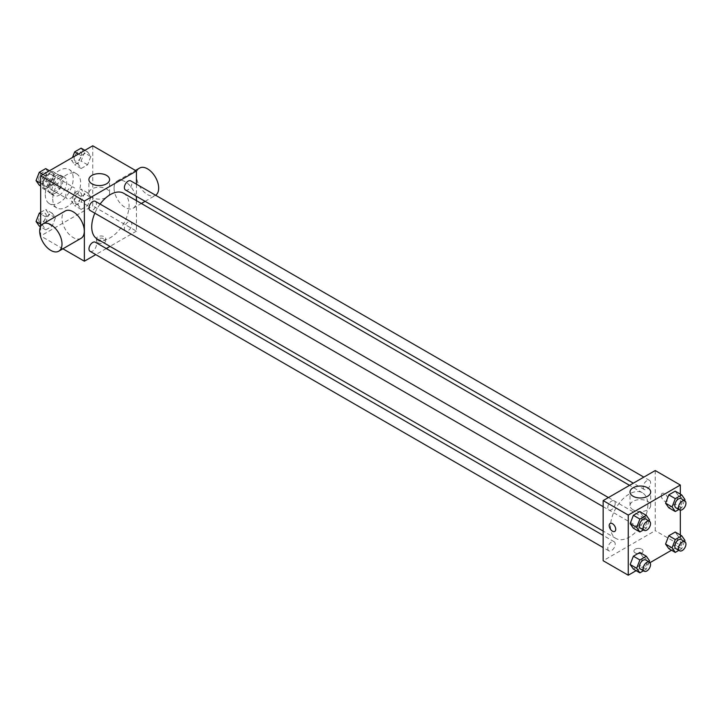 <?xml version="1.0" encoding="UTF-8"?>
<svg xmlns="http://www.w3.org/2000/svg" width="721" height="721" viewBox="0 0 721 721"><rect width="100%" height="100%" fill="white"/><g stroke="black" fill="none" stroke-linecap="round" stroke-linejoin="round"><path stroke-width="0.54" stroke-dasharray="3.6 2.7" d="M65.773 195.706A6.57 3.794 120 0 0 67.134 198.717A6.57 3.794 120 0 0 73.704 194.922A6.57 3.794 120 0 0 73.704 187.334A6.57 3.794 120 0 0 68.639 189.091A6.57 3.794 120 0 0 65.773 195.706M43.458 182.828A6.57 3.794 120 0 0 44.819 185.838A6.57 3.794 120 0 0 51.398 182.043A6.57 3.794 120 0 0 51.398 174.446A6.57 3.794 120 0 0 46.324 176.212A6.57 3.794 120 0 0 43.458 182.828M43.945 176.104L52.273 171.292A9.842 5.687 120 0 1 53.03 171.616A9.842 5.687 120 0 1 53.687 172.112L53.687 181.728A9.842 5.687 120 0 1 52.273 184.179L43.945 188.992A9.842 5.687 120 0 1 43.188 188.668A9.842 5.687 120 0 1 42.53 188.172L42.53 178.556A9.842 5.687 120 0 1 43.945 176.104L51.38 180.403L59.708 175.591L52.273 171.292M52.273 184.179L59.708 188.469L51.38 193.282L43.945 188.992M42.53 188.172L49.965 192.462L49.965 182.846L42.53 178.556M49.965 192.462A9.842 5.687 120 0 0 50.623 192.967A9.842 5.687 120 0 0 51.38 193.282M59.708 188.469A9.842 5.687 120 0 0 61.123 186.027L53.687 181.728M59.708 175.591A9.842 5.687 120 0 1 60.465 175.906A9.842 5.687 120 0 1 61.123 176.402L61.123 186.027M51.38 180.403A9.842 5.687 120 0 0 49.965 182.846M55.544 193.021A10.518 6.074 -60 0 1 50.29 193.543A10.518 6.074 -60 0 1 50.29 181.404A10.518 6.074 -60 0 1 60.807 175.329A10.518 6.074 -60 0 1 62.421 183.756A10.518 6.074 -60 0 1 55.544 193.021M59.266 195.175A10.518 6.074 120 0 0 66.134 185.901A10.518 6.074 120 0 0 64.52 177.474A10.518 6.074 120 0 0 56.418 180.295A10.518 6.074 120 0 0 51.822 190.876A10.518 6.074 120 0 0 54.003 195.688A10.518 6.074 120 0 0 59.266 195.175M61.123 176.402L53.687 172.112M45.315 194.634A19.719 11.383 120 0 0 49.407 203.664A19.719 11.383 120 0 0 69.126 192.273A19.719 11.383 120 0 0 69.126 169.498A19.719 11.383 120 0 0 53.931 174.788A19.719 11.383 120 0 0 45.315 194.634M52.759 198.933A19.719 11.383 120 0 0 56.842 207.954A19.719 11.383 120 0 0 76.561 196.572A19.719 11.383 120 0 0 76.561 173.797A19.719 11.383 120 0 0 61.366 179.078A19.719 11.383 120 0 0 52.759 198.933M90.846 197.383L87.629 205.683L81.185 209.396L77.967 204.818L81.185 196.518L87.629 192.795L90.846 197.383L87.629 205.683L81.185 209.396L77.967 204.818L81.185 196.518L87.629 192.795L90.846 197.383L84.339 193.625L81.112 201.925L74.678 205.638L71.451 201.06L74.678 192.759L81.112 189.037L84.339 193.625M90.846 156.493L87.629 164.794L81.185 168.516L77.967 163.937L81.185 155.637L87.629 151.915L90.846 156.493L87.629 164.794L81.185 168.516L77.967 163.937L81.185 155.637L87.629 151.915L90.846 156.493L84.339 152.744L81.112 161.044L74.678 164.758L71.451 160.179L72.506 157.466M92.739 145.786L92.739 205.909L40.673 235.965L40.673 226.367M55.445 217.823L52.218 226.124L45.774 229.837L42.557 225.258L45.774 216.958L52.218 213.236L55.445 217.823L52.218 226.124L45.774 229.837L42.557 225.258L45.774 216.958L52.218 213.236L55.445 217.823L48.929 214.065L45.711 222.365L39.267 226.079M55.445 176.933L52.218 185.243L45.774 188.956L42.557 184.378L45.774 176.077L52.218 172.355L55.445 176.933L52.218 185.243L45.774 188.956L42.557 184.378L45.774 176.077L52.218 172.355L55.445 176.933L48.929 173.184L45.711 181.485L39.267 185.198M62.898 248.799L40.673 235.965M136.431 200.645L136.431 231.135L92.739 205.909M136.431 231.135L110.034 246.384M106.284 248.538L95.767 254.612M97.849 242.68A4.605 2.659 0 0 0 102.86 243.256A4.605 2.659 0 0 0 105.708 240.796A4.605 2.659 0 0 0 101.102 238.137A4.605 2.659 0 0 0 96.497 240.796A4.605 2.659 0 0 0 97.849 242.68M97.2 238.975A26.407 15.24 120 0 0 123.597 223.726A26.407 15.24 120 0 0 123.597 193.237M100.093 204.079A26.407 15.24 120 0 0 94.83 213.191M136.431 184.179L136.431 196.328M125.472 190.002A5.263 3.037 120 0 0 130.735 186.964A5.263 3.037 120 0 0 130.735 180.89M124.382 228.476A5.263 3.037 120 0 0 125.472 230.882A5.263 3.037 120 0 0 130.735 227.845A5.263 3.037 120 0 0 130.735 221.771A5.263 3.037 120 0 0 126.68 223.177A5.263 3.037 120 0 0 124.382 228.476M90.071 251.323A5.263 3.037 120 0 0 95.325 248.285A5.263 3.037 120 0 0 95.325 242.211M95.325 201.33A5.263 3.037 -60 0 1 96.416 203.737A5.263 3.037 -60 0 1 94.118 209.027A5.263 3.037 -60 0 1 90.071 210.442M114.062 188.163A15.781 9.112 -120 0 0 120.948 204.034A15.781 9.112 -120 0 0 133.106 208.261A15.781 9.112 -120 0 0 133.106 190.047A15.781 9.112 -120 0 0 117.325 180.935A15.781 9.112 -120 0 0 114.062 188.163M81.04 238.327A15.781 9.112 60 0 1 65.26 229.215A15.781 9.112 60 0 1 65.26 210.992M139.64 168.056A15.781 9.112 -120 0 0 136.377 175.275A15.781 9.112 -120 0 0 143.263 191.155A15.781 9.112 -120 0 0 155.421 195.382A15.781 9.112 -120 0 0 155.619 195.256M91.927 197.401A10.346 5.975 180 0 1 88.899 193.174A10.346 5.975 180 0 1 99.246 187.208A10.346 5.975 180 0 1 109.583 193.174A10.346 5.975 180 0 1 103.202 198.69A10.346 5.975 180 0 1 91.927 197.401M97.849 240.517A4.605 2.659 0 0 0 102.86 241.084A4.605 2.659 0 0 0 105.708 238.633A4.605 2.659 0 0 0 101.102 235.974A4.605 2.659 0 0 0 96.497 238.633A4.605 2.659 0 0 0 97.849 240.517M610.525 526.411A26.407 15.24 120 0 0 615.995 538.497A26.407 15.24 120 0 0 642.393 523.248A26.407 15.24 120 0 0 642.393 492.767A26.407 15.24 120 0 0 622.052 499.842A26.407 15.24 120 0 0 610.525 526.411M615.211 503.258A5.263 3.037 -60 0 1 612.913 508.557A5.263 3.037 -60 0 1 608.866 509.963A5.263 3.037 -60 0 1 608.866 503.889A5.263 3.037 -60 0 1 614.121 500.852A5.263 3.037 -60 0 1 615.211 503.258M643.177 527.997A5.263 3.037 120 0 0 644.268 530.404A5.263 3.037 120 0 0 649.531 527.366A5.263 3.037 120 0 0 649.531 521.292A5.263 3.037 120 0 0 645.475 522.707A5.263 3.037 120 0 0 643.177 527.997M607.776 548.438A5.263 3.037 120 0 0 608.866 550.844A5.263 3.037 120 0 0 614.121 547.807A5.263 3.037 120 0 0 614.121 541.732A5.263 3.037 120 0 0 610.074 543.147A5.263 3.037 120 0 0 607.776 548.438M643.177 487.117A5.263 3.037 120 0 0 644.268 489.523A5.263 3.037 120 0 0 649.531 486.486A5.263 3.037 120 0 0 649.531 480.411A5.263 3.037 120 0 0 645.475 481.826A5.263 3.037 120 0 0 643.177 487.117M655.227 470.543L655.227 530.656L603.162 560.722M680.327 534.991L680.327 545.157L655.227 530.656M680.327 545.157L671.53 550.231M650.018 562.65L636.129 570.672M635.237 552.935A4.605 2.659 0 0 0 640.257 553.512A4.605 2.659 0 0 0 643.096 551.06A4.605 2.659 0 0 0 638.491 548.402A4.605 2.659 0 0 0 633.894 551.06A4.605 2.659 0 0 0 635.237 552.935A4.605 2.659 0 0 0 640.257 553.512A4.605 2.659 0 0 0 643.096 551.051A4.605 2.659 0 0 0 638.491 548.402A4.605 2.659 0 0 0 633.894 551.051A4.605 2.659 0 0 0 635.237 552.935M678.443 495.742L675.226 491.163L678.443 495.742L675.226 504.042L668.782 507.764L675.226 504.042L678.443 495.742L684.95 499.5M643.033 557.063L639.815 552.484L643.033 557.063L639.815 565.363L633.371 569.085L639.815 565.363L643.033 557.063L649.549 560.821M680.327 494.11L680.327 510.153M678.443 536.622L675.226 532.044L678.443 536.622L675.226 544.923L668.782 548.645L675.226 544.923L678.443 536.622L684.95 540.38M643.033 516.182L639.815 511.604L643.033 516.182L639.815 524.482L633.371 528.205L639.815 524.482L643.033 516.182L649.549 519.94M661.274 495.498A4.605 2.659 -120 0 0 663.284 500.131A4.605 2.659 -120 0 0 666.826 501.365A4.605 2.659 -120 0 0 666.826 496.048A4.605 2.659 -120 0 0 662.22 493.389A4.605 2.659 -120 0 0 661.274 495.498M610.164 523.455L610.155 523.455A4.605 2.659 60 0 1 613.706 524.681A4.605 2.659 60 0 1 615.716 529.313A4.605 2.659 60 0 1 614.761 531.422L614.761 531.422M661.265 495.498A4.605 2.659 -120 0 0 663.275 500.131A4.605 2.659 -120 0 0 666.826 501.365A4.605 2.659 -120 0 0 666.826 496.048A4.605 2.659 -120 0 0 662.22 493.398A4.605 2.659 -120 0 0 661.265 495.498M633.038 509.801A10.346 5.975 180 0 1 630.01 505.583A10.346 5.975 180 0 1 640.356 499.608A10.346 5.975 180 0 1 650.693 505.583A10.346 5.975 180 0 1 644.313 511.099A10.346 5.975 180 0 1 633.038 509.801M649.116 521.058L646.322 528.241L643.42 529.917M640.473 528.214A5.263 3.037 120 0 0 645.737 525.176A5.263 3.037 120 0 0 645.737 519.102M646.322 528.241L639.815 524.482M684.517 500.617L681.733 507.8L678.831 509.477M675.874 507.773A5.263 3.037 120 0 0 681.138 504.736A5.263 3.037 120 0 0 681.138 498.662M681.733 507.8L675.226 504.042M649.116 561.938L646.322 569.121L643.42 570.798M640.473 569.094A5.263 3.037 120 0 0 645.737 566.057A5.263 3.037 120 0 0 645.737 559.983M646.322 569.121L639.815 565.363M684.517 541.498L681.733 548.681L678.831 550.357M675.874 548.654A5.263 3.037 120 0 0 681.138 545.617A5.263 3.037 120 0 0 681.138 539.542M681.733 548.681L675.226 544.923M45.711 168.597L48.929 173.184M38.772 179.042A5.263 3.037 120 0 0 39.862 181.458A5.263 3.037 120 0 0 45.126 178.42A5.263 3.037 120 0 0 45.126 172.346A5.263 3.037 120 0 0 41.07 173.752A5.263 3.037 120 0 0 38.772 179.042A5.263 3.037 120 0 0 39.835 181.44A5.263 3.037 120 0 0 45.09 178.402A5.263 3.037 120 0 0 45.09 172.328A5.263 3.037 120 0 0 41.043 173.734A5.263 3.037 120 0 0 38.745 179.033M52.218 185.243L45.711 181.485M45.774 188.956L40.673 186.009M42.557 184.378L40.673 183.287M45.774 176.077L43.026 174.482M52.218 172.355L49.47 170.769M81.112 148.156L84.339 152.744M74.173 158.602A5.263 3.037 120 0 0 75.263 161.017A5.263 3.037 120 0 0 80.527 157.98A5.263 3.037 120 0 0 80.527 151.906A5.263 3.037 120 0 0 76.471 153.312A5.263 3.037 120 0 0 74.173 158.602M87.629 164.794L81.112 161.044M81.185 168.516L74.678 164.758M77.967 163.937L71.451 160.179M81.185 155.637L78.436 154.042M87.629 151.915L84.871 150.329M74.146 158.593A5.263 3.037 120 0 0 75.236 160.999A5.263 3.037 120 0 0 80.5 157.962A5.263 3.037 120 0 0 80.5 151.888A5.263 3.037 120 0 0 76.444 153.294A5.263 3.037 120 0 0 74.146 158.593M40.673 212.389L45.711 209.478L48.929 214.065M38.772 219.932A5.263 3.037 120 0 0 39.862 222.338A5.263 3.037 120 0 0 45.126 219.301A5.263 3.037 120 0 0 45.126 213.227A5.263 3.037 120 0 0 41.07 214.633A5.263 3.037 120 0 0 38.772 219.932M52.218 226.124L45.711 222.365M45.774 229.837L40.475 226.782M42.557 225.258L40.673 224.168M45.774 216.958L40.673 214.011M52.218 213.236L45.711 209.478M38.745 219.914A5.263 3.037 120 0 0 39.835 222.32A5.263 3.037 120 0 0 45.09 219.283A5.263 3.037 120 0 0 45.09 213.209A5.263 3.037 120 0 0 41.043 214.615A5.263 3.037 120 0 0 38.745 219.914M74.173 199.492A5.263 3.037 120 0 0 75.263 201.898A5.263 3.037 120 0 0 80.527 198.861A5.263 3.037 120 0 0 80.527 192.786A5.263 3.037 120 0 0 76.471 194.192A5.263 3.037 120 0 0 74.173 199.492M87.629 205.683L81.112 201.925M81.185 209.396L74.678 205.638M77.967 204.818L71.451 201.06M81.185 196.518L74.678 192.759M87.629 192.795L81.112 189.037M74.146 199.474A5.263 3.037 120 0 0 75.236 201.88A5.263 3.037 120 0 0 80.5 198.843A5.263 3.037 120 0 0 80.5 192.768A5.263 3.037 120 0 0 76.444 194.174A5.263 3.037 120 0 0 74.146 199.474M44.819 185.838L67.134 198.717M51.398 174.446L73.704 187.334M64.52 177.474L60.807 175.329M54.003 195.688L50.29 193.543M60.465 175.906L53.03 171.616M50.623 192.967L43.188 188.668M76.561 173.797L69.126 169.498M56.842 207.954L49.407 203.664M133.106 208.261L141.361 203.493M145.11 201.339L155.421 195.382M117.325 180.935L135.467 170.462M109.583 193.174L109.583 179.601M88.899 193.174L88.899 179.601M96.497 238.633L96.497 240.796M105.708 238.633L105.708 240.796M642.393 492.767L629.568 485.359M615.995 538.497L603.162 531.089M603.162 506.674L608.866 509.963M608.425 497.562L614.121 500.852M649.531 521.292L130.735 221.771M644.268 530.404L125.472 230.882M614.121 541.732L603.162 535.406M608.866 550.844L603.162 547.554M649.531 480.411L643.826 477.122M644.268 489.523L633.308 483.196M650.693 505.583L650.693 492.01M630.01 505.583L630.01 492.01"/><path stroke-width="1.08" d="M40.673 226.367L40.673 175.843L92.739 145.786L136.431 171.012L136.431 184.179M95.767 254.612L84.366 261.2L62.898 248.799M110.034 246.384L106.284 248.538M94.83 213.191A26.407 15.24 120 0 0 91.729 226.881A26.407 15.24 120 0 0 97.2 238.975L603.162 531.089M629.568 485.359L123.597 193.237A26.407 15.24 120 0 0 100.093 204.079M136.431 196.328L136.431 200.645M84.366 261.2L84.366 201.078L136.431 171.012M643.826 477.122L130.735 180.89A5.263 3.037 120 0 0 126.68 182.296A5.263 3.037 120 0 0 124.382 187.595A5.263 3.037 120 0 0 125.472 190.002L633.308 483.196M603.162 535.406L95.325 242.211A5.263 3.037 120 0 0 91.279 243.626A5.263 3.037 120 0 0 88.98 248.916A5.263 3.037 120 0 0 90.071 251.323L603.162 547.554M603.162 506.674L90.071 210.442A5.263 3.037 -60 0 1 90.071 204.367A5.263 3.037 -60 0 1 95.325 201.33L608.425 497.562M84.366 201.078L40.673 175.843M91.927 183.828A10.346 5.975 180 0 1 88.899 179.601A10.346 5.975 180 0 1 99.246 173.635A10.346 5.975 180 0 1 109.583 179.601A10.346 5.975 180 0 1 103.202 185.117A10.346 5.975 180 0 1 91.927 183.828M42.945 223.88L65.26 210.992A15.781 9.112 60 0 1 77.417 215.219A15.781 9.112 60 0 1 84.312 231.099A15.781 9.112 60 0 1 81.04 238.327L58.725 251.205A15.781 9.112 60 0 1 42.945 242.094A15.781 9.112 60 0 1 42.945 223.88A15.781 9.112 60 0 1 55.102 228.106A15.781 9.112 60 0 1 61.997 243.986A15.781 9.112 60 0 1 58.725 251.205M155.619 195.256A15.781 9.112 -120 0 0 155.312 176.987A15.781 9.112 -120 0 0 139.64 168.056L135.467 170.462M636.129 570.672L628.261 575.214L603.162 560.722L603.162 500.599L655.227 470.543L680.327 485.035L680.327 494.11M671.53 550.231L650.018 562.65M668.782 507.764L665.555 503.177L668.782 494.876L675.226 491.163L668.782 494.876L665.555 503.177L668.782 507.764L675.289 511.522L672.071 506.935L675.289 498.635L681.733 494.921L684.95 499.5L684.517 500.617M633.371 569.085L630.154 564.507L633.371 556.206L639.815 552.484L633.371 556.206L630.154 564.507L633.371 569.085L639.888 572.844L636.661 568.256L639.888 559.956L646.322 556.242L649.549 560.821L649.116 561.938M680.327 510.153L680.327 534.991M628.261 575.214L628.261 515.091L680.327 485.035M668.782 548.645L665.555 544.067L668.782 535.757L675.226 532.044L668.782 535.757L665.555 544.067L668.782 548.645L675.289 552.403L672.071 547.816L675.289 539.515L681.733 535.802L684.95 540.38L684.517 541.498M633.371 528.205L630.154 523.617L633.371 515.317L639.815 511.604L633.371 515.317L630.154 523.617L633.371 528.205L639.888 531.963L636.661 527.375L639.888 519.075L646.322 515.362L649.549 519.94L649.116 521.058M628.261 515.091L603.162 500.599M633.038 496.237A10.346 5.975 180 0 1 630.01 492.01A10.346 5.975 180 0 1 640.356 486.044A10.346 5.975 180 0 1 650.693 492.01A10.346 5.975 180 0 1 644.313 497.526A10.346 5.975 180 0 1 633.038 496.237M615.716 529.313A4.605 2.659 60 0 1 614.761 531.422A4.605 2.659 60 0 1 610.155 528.763A4.605 2.659 60 0 1 610.155 523.455A4.605 2.659 60 0 1 613.706 524.69A4.605 2.659 60 0 1 615.716 529.313M614.761 531.422A4.605 2.659 60 0 1 610.164 528.763A4.605 2.659 60 0 1 610.164 523.455M643.42 529.917L639.888 531.963M649.45 521.256L645.737 519.102A5.263 3.037 120 0 0 641.681 520.517A5.263 3.037 120 0 0 639.383 525.807A5.263 3.037 120 0 0 640.473 528.214L644.195 530.359A5.263 3.037 120 0 0 649.45 527.321A5.263 3.037 120 0 0 649.45 521.256A5.263 3.037 120 0 0 645.403 522.662A5.263 3.037 120 0 0 643.105 527.952A5.263 3.037 120 0 0 644.195 530.359M636.661 527.375L630.154 523.617M639.888 519.075L633.371 515.317M646.322 515.362L639.815 511.604M678.831 509.477L675.289 511.522M684.86 500.816L681.138 498.662A5.263 3.037 120 0 0 677.082 500.077A5.263 3.037 120 0 0 674.793 505.367A5.263 3.037 120 0 0 675.874 507.773L679.597 509.918A5.263 3.037 120 0 0 684.86 506.881A5.263 3.037 120 0 0 684.86 500.816A5.263 3.037 120 0 0 680.804 502.222A5.263 3.037 120 0 0 678.506 507.512A5.263 3.037 120 0 0 679.597 509.918M672.071 506.935L665.555 503.177M675.289 498.635L668.782 494.876M681.733 494.921L675.226 491.163M643.42 570.798L639.888 572.844M649.45 562.137L645.737 559.983A5.263 3.037 120 0 0 641.681 561.398A5.263 3.037 120 0 0 639.383 566.688A5.263 3.037 120 0 0 640.473 569.094L644.195 571.239A5.263 3.037 120 0 0 649.45 568.211A5.263 3.037 120 0 0 649.45 562.137A5.263 3.037 120 0 0 645.403 563.543A5.263 3.037 120 0 0 643.105 568.833A5.263 3.037 120 0 0 644.195 571.239M636.661 568.256L630.154 564.507M639.888 559.956L633.371 556.206M646.322 556.242L639.815 552.484M678.831 550.357L675.289 552.403M684.86 541.696L681.138 539.542A5.263 3.037 120 0 0 677.082 540.957A5.263 3.037 120 0 0 674.793 546.248A5.263 3.037 120 0 0 675.874 548.654L679.597 550.799A5.263 3.037 120 0 0 684.86 547.771A5.263 3.037 120 0 0 684.86 541.696A5.263 3.037 120 0 0 680.804 543.102A5.263 3.037 120 0 0 678.506 548.393A5.263 3.037 120 0 0 679.597 550.799M672.071 547.816L665.555 544.067M675.289 539.515L668.782 535.757M681.733 535.802L675.226 532.044M40.673 186.009L39.267 185.198L36.05 180.62L39.267 172.319L45.711 168.597L49.47 170.769M40.673 183.287L36.05 180.62M43.026 174.482L39.267 172.319M72.506 157.466L74.678 151.879L81.112 148.156L84.871 150.329M78.436 154.042L74.678 151.879M40.475 226.782L39.267 226.079L36.05 221.5L39.267 213.2L40.673 212.389M40.673 224.168L36.05 221.5M40.673 214.011L39.267 213.2M141.361 203.493L145.11 201.339"/></g></svg>
